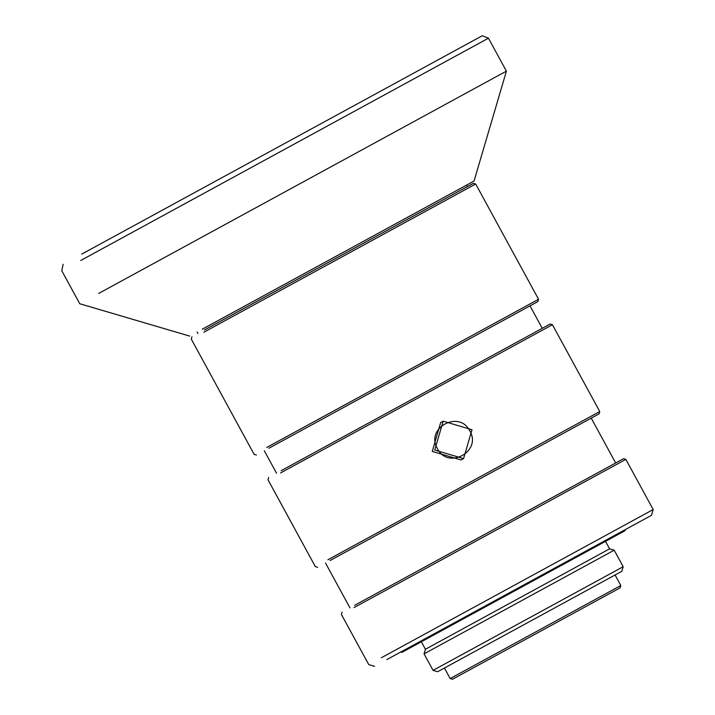 <?xml version="1.0" encoding="UTF-8"?>
<svg xmlns="http://www.w3.org/2000/svg" width="715" height="715" viewBox="0 0 715 715"><rect width="100%" height="100%" fill="white"/><g stroke="black" fill="none" stroke-linecap="round" stroke-linejoin="round"><path stroke-width="1.07" d="M469.809 430.931C482.151 451.442 447.965 470.077 437.41 448.6C425.076 428.088 459.253 409.454 469.809 430.931M471.989 429.751L463.57 458.61L434.747 450.048L443.166 421.189L471.989 429.751M463.57 458.61L461.086 459.968L432.262 451.406L440.681 422.547L443.166 421.189M80.706 260.51L488.452 38.199L482.259 35.75L81.671 254.156M488.452 38.199L506.408 71.134L98.67 293.445M506.408 71.134L474.072 181.011L202.238 329.213M203.873 332.207L475.698 184.005L473.393 183.326L204.419 329.973M475.698 184.005L538.547 299.272L537.868 301.587L268.903 448.233M538.547 299.272L266.722 447.474M280.593 472.928L552.427 324.717L550.112 324.038L281.147 470.685M552.427 324.717L599.76 411.545L599.081 413.86L330.116 560.506M599.76 411.545L327.935 559.756M354.023 607.598L625.848 459.388L623.534 458.708L354.569 605.355M625.848 459.388L653.188 509.536L381.363 657.746M653.188 509.536L651.49 515.318L386.815 659.623M625.294 529.609L624.946 530.762L401.901 652.375L400.74 652.035M605.516 541.362L609.591 548.843L425.416 649.256L424.067 653.85L433.067 670.366L623.185 566.709L614.185 550.192L424.067 653.85M623.185 566.709L621.836 571.303L562.303 603.764L437.66 671.716L433.067 670.366M620.826 585.522L450.164 678.571L452.479 679.25L620.146 587.837L620.826 585.522L615.079 574.985M466.582 185.087L467.404 186.588M530.012 305.868L542.247 328.328M591.225 418.141L615.678 462.998M609.591 548.843L614.185 550.192M268.679 477.486L268 479.792L315.333 566.62L317.648 567.299M191.96 336.765L191.271 339.08L254.12 454.347L256.435 455.026M444.417 668.033L450.164 678.571M421.341 641.775L425.416 649.256M374.544 666.317L368.761 664.61L341.421 614.462L342.101 612.147M325.504 563.018L349.957 607.866M264.291 450.745L276.535 473.196M197.126 332.001L197.939 333.503M189.645 336.086L79.767 303.75L61.812 270.815L63.108 264.282"/></g></svg>
